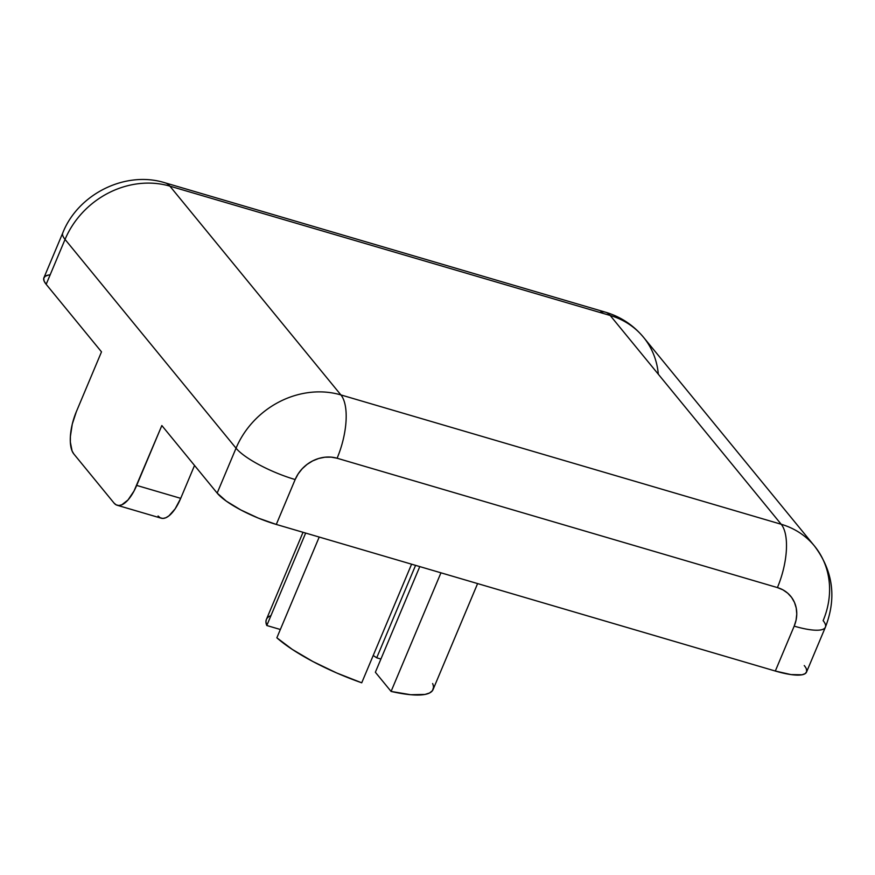<?xml version="1.0" encoding="UTF-8"?>
<svg xmlns="http://www.w3.org/2000/svg" width="875" height="875" viewBox="0 0 875 875"><rect width="100%" height="100%" fill="white"/><g stroke="black" fill="none" stroke-linecap="round" stroke-linejoin="round"><path stroke-width="1.31" d="M806.356 668.894L806.673 671.617L805.219 673.608L802.025 674.789L791.011 674.581L775.316 671.038L276.292 524.442L258.289 518.098L240.734 509.906L226.297 501.123L217.164 493.095L236.042 448.197L65.045 239.422L46.167 284.32L101.5 351.859L46.167 284.32L44.078 280.973L43.75 278.25L45.216 276.259L48.398 275.078M276.292 524.442L295.159 479.544A50.225 12.261 -157.2 0 1 236.042 448.197L65.045 239.422L46.167 284.32L101.5 351.859L76.333 411.731L101.5 351.859L76.333 411.731L72.275 424.123L70.383 436.494L70.339 442.072L72.089 450.975L73.806 453.939L114.034 503.07L116.244 504.886L118.847 505.488L121.745 504.842L127.991 499.975L134.028 491.017L161.842 425.545L217.164 493.095A50.225 12.261 -157.2 0 0 276.292 524.442L295.159 479.544A33.48 29.477 -39.3 0 1 337.105 458.237L777.416 587.584A33.48 29.477 -39.3 0 1 794.183 626.139L775.316 671.038L276.292 524.442L295.159 479.544L298.178 473.878L302.214 468.748L307.103 464.373L312.659 460.906L318.675 458.489L324.909 457.22L331.133 457.133L337.105 458.237L777.416 587.584L782.895 589.837L787.686 593.163L791.602 597.417L794.489 602.448L796.228 608.048L796.764 614.02L796.075 620.134L794.183 626.139L775.316 671.038L276.292 524.442A50.225 12.261 -157.2 0 1 217.164 493.095L161.842 425.545L136.686 485.417L161.842 425.545L217.164 493.095L236.042 448.197A83.716 73.708 -39.3 0 1 340.889 394.92L169.892 186.145A83.716 73.708 140.7 0 0 65.045 239.422A50.225 12.261 -157.2 0 1 62.781 232.892L43.903 277.791A50.225 12.261 -157.2 0 0 46.167 284.32A50.225 12.261 -157.2 0 1 50.159 274.837M217.164 493.095L236.042 448.197A50.225 12.261 -157.2 0 0 295.159 479.544A33.48 29.477 -39.3 0 1 337.105 458.237A50.225 20.409 -73.6 0 0 340.889 394.92L781.2 524.256L610.203 315.481L169.892 186.145A83.716 73.708 140.7 0 0 65.045 239.422A50.225 12.261 -157.2 0 1 62.781 232.892C78.083 194.042 125.486 170.264 165.167 182.853A50.225 20.409 -73.6 0 1 169.892 186.145A50.225 20.409 -73.6 0 0 164.861 182.766M295.159 479.544A50.225 12.261 -157.2 0 1 236.042 448.197A83.716 73.708 -39.3 0 1 340.889 394.92L169.892 186.145A83.716 73.708 140.7 0 0 65.045 239.422L46.167 284.32M825.322 627.342A50.225 12.261 22.8 0 1 794.183 626.139A33.48 29.477 -39.3 0 0 777.416 587.584A50.225 20.409 -73.6 0 0 781.2 524.256A50.225 20.409 -73.6 0 1 777.416 587.584L337.105 458.237A50.225 20.409 -73.6 0 0 340.889 394.92L781.2 524.256A83.716 73.708 -39.3 0 1 814.505 546.055A83.716 73.708 -39.3 0 1 823.134 620.648A50.225 12.261 22.8 0 1 825.398 627.178C836.762 597.975 833.131 570.938 814.505 546.055L643.508 337.28A83.716 73.708 140.7 0 0 610.203 315.481A50.225 20.409 -73.6 0 0 605.489 312.189L165.167 182.853M777.416 587.584A50.225 20.409 -73.6 0 0 781.2 524.256L610.203 315.481L169.892 186.145L340.889 394.92L781.2 524.256A83.716 73.708 -39.3 0 1 814.505 546.055M804.256 665.547A50.225 12.261 -157.2 0 1 775.316 671.038A50.225 12.261 -157.2 0 0 806.531 672.077L825.398 627.178A50.225 12.261 22.8 0 1 794.183 626.139A50.225 12.261 22.8 0 0 823.134 620.648A83.716 73.708 -39.3 0 0 781.2 524.256L610.203 315.481A50.225 20.409 -73.6 0 0 605.489 312.189C620.67 316.717 633.336 325.084 643.508 337.28A83.716 73.708 140.7 0 0 610.203 315.481L169.892 186.145M194.534 465.456L180.709 498.345A33.48 13.606 -73.6 0 1 158.069 515.998L160.278 517.825L162.881 518.427L165.78 517.781L168.864 515.922L175.131 508.867L180.709 498.345L194.534 465.456L180.709 498.345L136.686 485.417A33.48 13.606 -73.6 0 1 117.184 505.258L161.219 518.197A33.48 13.606 -73.6 0 0 180.709 498.345L136.686 485.417A33.48 13.606 -73.6 0 1 114.034 503.07A33.48 13.606 -73.6 0 0 117.184 505.258M73.806 453.939L114.034 503.07L73.806 453.939A33.48 13.606 -73.6 0 1 76.333 411.731A33.48 13.606 -73.6 0 0 73.806 453.939M415.57 565.359L376.709 657.803L380.92 659.039L376.709 657.803L415.57 565.359L376.709 657.803A40.184 9.811 22.8 0 0 373.209 655.506L376.709 657.803A40.184 9.811 22.8 0 0 373.209 655.506M433.497 687.444L432.48 690.605L429.614 692.956L424.966 694.444L410.736 694.728L391.081 691.425L440.945 572.819L391.081 691.425A90.409 22.072 22.8 0 0 433.059 689.566L477.608 583.581M440.945 572.819L391.081 691.425L375.364 672.241L419.781 566.595M391.081 691.425L375.364 672.241L391.081 691.425A90.409 22.072 22.8 0 0 432.633 683.55M303.023 532.306L266.372 619.5A90.409 22.072 22.8 0 0 266.798 625.516L305.659 533.072L266.798 625.516L265.934 621.622L266.394 619.445M270.966 615.595A90.409 22.072 22.8 0 0 266.798 625.516L280.35 629.497L266.798 625.516L305.659 533.072M319.211 537.053L276.861 637.798A90.409 22.072 22.8 0 0 361.725 682.806L411.589 564.189L361.725 682.806L336.722 672.984L312.878 661.522L292.316 649.425L276.861 637.798A90.409 22.072 22.8 0 0 361.725 682.806L411.589 564.189M337.105 458.237A50.225 20.409 -73.6 0 0 340.889 394.92A83.716 73.708 -39.3 0 0 236.042 448.197L65.045 239.422M658.317 374.216A83.716 73.708 140.7 0 0 610.203 315.481A50.225 20.409 -73.6 0 0 599.736 312.408M794.183 626.139L775.316 671.038M180.709 498.345L136.686 485.417M380.92 659.039L376.709 657.803M280.35 629.497L266.798 625.516"/></g></svg>
